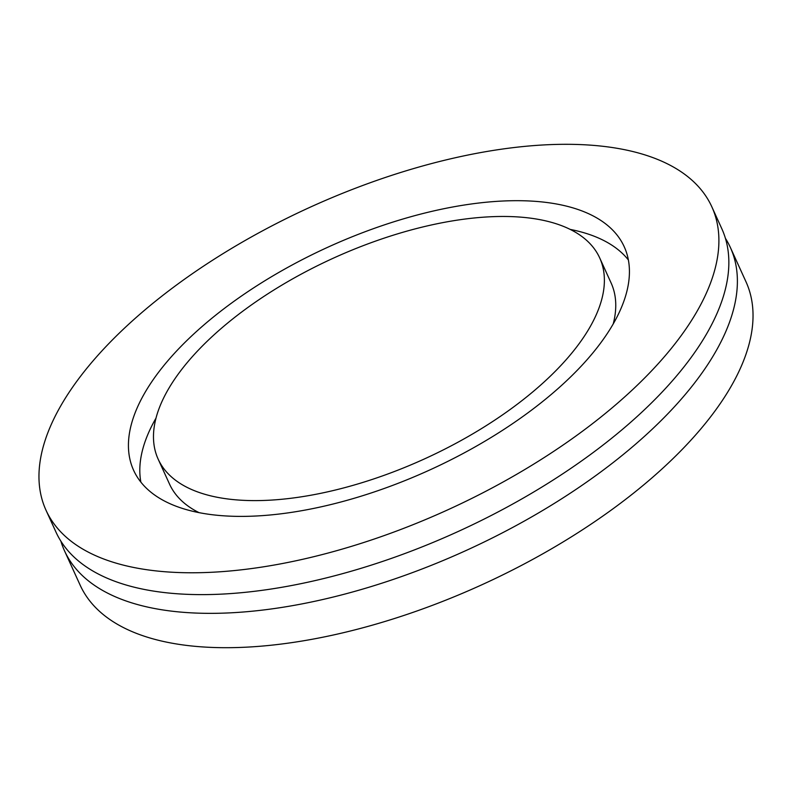 <?xml version="1.0" encoding="UTF-8"?>
<svg xmlns="http://www.w3.org/2000/svg" width="792" height="792" viewBox="0 0 792 792"><rect width="100%" height="100%" fill="white"/><g stroke="black" fill="none" stroke-linecap="round" stroke-linejoin="round"><path stroke-width="1.19" d="M725.423 238.333A365.845 166.221 155.5 0 1 730.333 247.411A365.845 166.221 155.5 0 1 598.366 473.725A365.845 166.221 155.5 0 1 231.393 612.79A365.845 166.221 155.5 0 1 64.518 550.836A365.845 166.221 155.5 0 1 60.885 541.183M268.825 500.237A242.609 110.227 155.5 0 1 158.162 459.152A242.609 110.227 155.5 0 1 245.668 309.068A242.609 110.227 155.5 0 1 489.03 216.84A242.609 110.227 155.5 0 1 599.702 257.925A242.609 110.227 155.5 0 1 512.186 408.009A242.609 110.227 155.5 0 1 268.825 500.237M199.069 512.652A242.609 110.227 155.5 0 1 169.537 484.12L158.162 459.152M570.171 229.403A269.567 122.483 155.5 0 1 628.373 259.944M501.267 201.099A269.567 122.483 155.5 0 1 624.225 246.748A269.567 122.483 155.5 0 1 526.987 413.513A269.567 122.483 155.5 0 1 256.588 515.978A269.567 122.483 155.5 0 1 133.63 470.329A269.567 122.483 155.5 0 1 230.868 303.574A269.567 122.483 155.5 0 1 501.267 201.099M212.9 572.21A365.845 166.221 155.5 0 1 46.025 510.256A365.845 166.221 155.5 0 1 177.982 283.942A365.845 166.221 155.5 0 1 544.955 144.867A365.845 166.221 155.5 0 1 711.84 206.821A365.845 166.221 155.5 0 1 579.873 433.145A365.845 166.221 155.5 0 1 212.9 572.21M711.84 206.821L721.789 228.68A365.845 166.221 155.5 0 1 589.832 454.994A365.845 166.221 155.5 0 1 222.859 594.059A365.845 166.221 155.5 0 1 55.984 532.105L46.025 510.256M730.333 247.411L745.975 281.744A365.845 166.221 155.5 0 1 614.018 508.058A365.845 166.221 155.5 0 1 247.045 647.133A365.845 166.221 155.5 0 1 80.16 585.179L64.518 550.836M140.867 482.11A269.567 122.483 155.5 0 1 155.994 418.146M599.702 257.925L611.077 282.902A242.609 110.227 155.5 0 1 613.236 323.898"/></g></svg>
